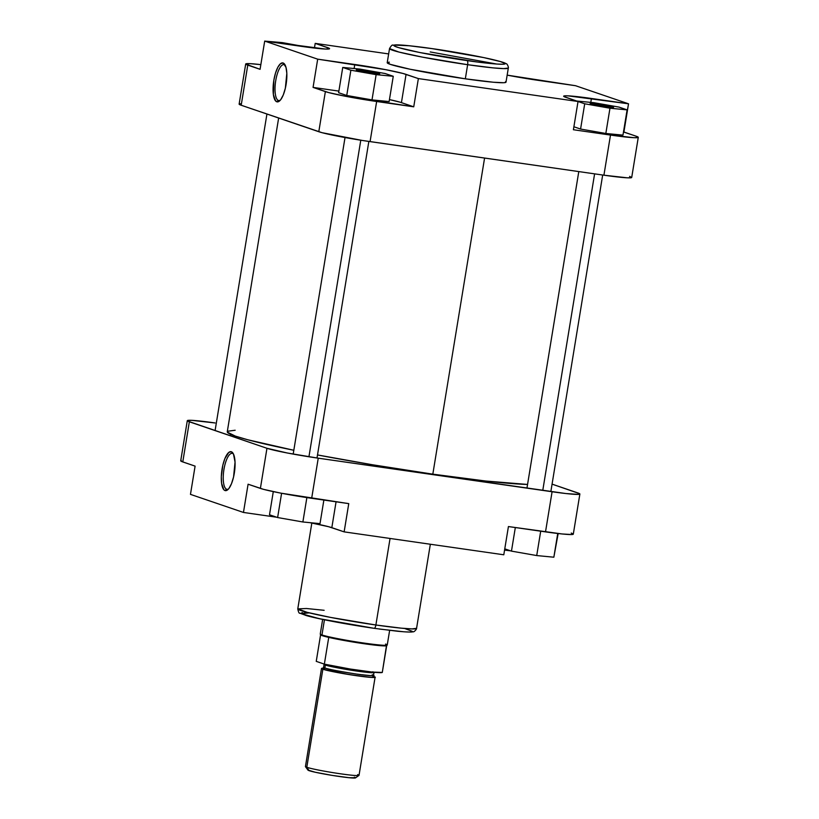 <?xml version="1.0" encoding="UTF-8"?>
<svg xmlns="http://www.w3.org/2000/svg" width="819" height="819" viewBox="0 0 819 819"><rect width="100%" height="100%" fill="white"/><g stroke="black" fill="none" stroke-linecap="round" stroke-linejoin="round"><path stroke-width="1.23" d="M598.157 104.177L598.341 105.528L598.157 104.177L612.981 107.043L605.548 106.705A11.875 0.686 -170.7 0 1 590.141 103.563A11.875 0.686 -170.7 0 1 598.157 104.177A11.875 0.686 -170.7 0 1 613.554 107.391A11.875 0.686 -170.7 0 1 605.548 106.705L590.724 103.839L598.157 104.177M293.468 45.209A11.875 0.686 -170.7 0 0 286.711 44.124L281.152 43.448A11.875 0.686 -170.7 0 1 286.711 44.124L293.519 45.219M364.322 70.608L364.506 71.949L364.322 70.608L379.136 73.464L371.703 73.126A11.875 0.686 -170.7 0 1 356.296 69.984A11.875 0.686 -170.7 0 1 364.322 70.608A11.875 0.686 -170.7 0 1 379.709 73.823A11.875 0.686 -170.7 0 1 371.703 73.126L356.879 70.27L364.322 70.608M284.316 64.681A18.182 5.876 -81.8 0 0 275.727 80.661A18.182 5.876 -81.8 0 0 278.45 100.491L276.791 101.781A19.687 6.368 98.2 0 1 273.843 80.293A19.687 6.368 98.2 0 1 283.139 62.991L284.316 64.681A18.182 5.876 98.2 0 1 285.258 65.295A18.182 5.876 -81.8 0 0 284.316 64.681L286.005 67.414L286.824 73.341L285.35 88.217L283.292 94.891L280.722 99.672L278.04 101.812L275.655 100.993L273.392 94.625L273.843 80.293L275.532 73.034L277.887 67.189L280.559 63.667L283.139 62.991A19.687 6.368 98.2 0 1 284.746 64.384A19.687 6.368 98.2 0 1 286.271 83.292A19.687 6.368 98.2 0 1 279.494 101.003A19.687 6.368 98.2 0 1 276.791 101.781L278.45 100.491A18.182 5.876 98.2 0 1 275.645 81.204A18.182 5.876 98.2 0 1 283.968 64.588A18.182 5.876 98.2 0 1 284.316 64.681M389.342 62.162L387.367 62.52L390.233 64.343L410.135 69.257L465.325 78.819L467.639 64.701A3.767 1.218 -81.8 0 0 467.076 60.586C452.323 58.61 410.391 51.546 396.693 47.021C384.428 42.69 415.837 46.161 432.002 48.618C446.754 50.594 488.677 57.658 502.375 62.193C514.639 66.513 483.23 63.053 467.076 60.586A3.767 1.218 98.2 0 1 467.639 64.701L492.966 67.864L503.716 68.612L508.323 68.049A60.186 3.46 -170.7 0 1 467.639 64.701L465.325 78.819A60.186 3.46 9.3 0 0 506.009 82.166L508.323 68.049C508.865 67.701 507.186 63.391 506.152 63.718C505.221 63.135 504.033 62.254 491.39 59.244C474.703 55.508 454.883 51.966 431.92 48.597A3.767 1.218 98.2 0 1 432.002 48.618L483.732 57.586L500.409 61.568L505.19 63.606L503.214 64.24L496.611 64.046L477.047 61.957L419.809 52.539L398.669 47.635L394.287 45.997L394 45.301L394.666 45.086L409.162 45.751L432.002 48.618A3.767 1.218 -81.8 0 0 431.92 48.597C413.022 45.946 400.921 44.717 395.618 44.891L392.956 45.188C392.332 44.564 391.185 45.7 389.527 48.587L398.904 52.047L422.522 57.156L467.639 64.701A60.186 3.46 -170.7 0 1 389.527 48.587L387.213 62.715A60.186 3.46 9.3 0 0 465.325 78.819L493.488 82.248L503.88 82.719L505.855 82.361L505.558 81.624M496.816 64.056L430.221 51.935M279.156 100.594L278.45 100.491L279.156 100.594M638.277 137.346A41.104 2.365 -170.7 0 1 610.493 135.063L573.402 129.74L610.493 135.063L603.92 175.194A41.104 2.365 9.3 0 0 631.705 177.477L638.277 137.346A41.104 2.365 -170.7 0 0 636.22 136.23L638.175 137.479L633.978 137.694L610.493 135.063L603.92 175.194L370.075 141.615L376.648 101.495L413.738 106.818L345.679 96.304L328.603 92.557L313.063 87.398L317.69 59.163L354.77 64.486A41.104 2.365 -170.7 0 1 406.06 74.375L401.433 102.621A41.104 2.365 9.3 0 0 389.445 99.601L399.989 102.16L413.738 106.818L418.366 78.583L578.03 101.505L565.714 97.307A41.104 2.365 -170.7 0 1 563.656 96.192A41.104 2.365 -170.7 0 1 591.441 98.475L628.531 103.798L623.904 132.033L636.22 136.23L623.484 131.972L628.531 103.798L575.542 85.708L538.452 80.385A41.104 2.365 -170.7 0 1 507.166 75.133L575.542 85.708L628.531 103.798L567.956 95.843L565.11 95.813L563.759 96.058L563.963 96.56L578.03 101.505L418.366 78.583L402.825 73.423L385.739 69.676L317.69 59.163L264.701 41.083L260.073 69.318L245.71 64.087L250.01 63.647L260.841 64.629A41.104 2.365 -170.7 0 0 245.7 64.005A41.104 2.365 -170.7 0 0 247.768 65.121L241.195 105.241L322.031 132.688L362.326 140.458L603.92 175.194L627.405 177.825L631.603 177.61L629.647 176.361M313.063 87.398L338.882 91.104L313.063 87.398L317.69 59.163L264.701 41.083L325.266 49.038L328.122 49.068L329.473 48.823L329.269 48.321L315.202 43.376L388.656 53.921L315.202 43.376L327.508 47.574L327.262 49.089L327.508 47.574A41.104 2.365 -170.7 0 1 329.576 48.69A41.104 2.365 -170.7 0 1 301.791 46.407L264.701 41.083L260.073 69.318L247.768 65.121L241.195 105.241L318.796 131.726L325.368 91.605L313.063 87.398M338.616 92.701L346.744 95.475L372 99.898L389.127 101.556L372 99.898L376.136 74.642L393.263 76.29L385.145 73.526L359.889 69.093L342.751 67.434L350.88 70.209L376.136 74.642L393.263 76.29L389.127 101.556L393.263 76.29L385.145 73.526L359.889 69.093L342.751 67.434L338.616 92.701L342.751 67.434L350.88 70.209L346.744 95.475L338.616 92.701M605.835 133.477L622.972 135.135L605.835 133.477L580.579 129.054L605.835 133.477L609.971 108.21L627.108 109.869L618.98 107.094L593.734 102.672L576.596 101.013L584.715 103.788L609.971 108.21L605.835 133.477M573.894 126.761L580.579 129.054L584.715 103.788L609.971 108.21L627.108 109.869L622.972 135.135L627.108 109.869L618.98 107.094L593.734 102.672L576.596 101.013L584.715 103.788L580.579 129.054L573.894 126.761M240.581 103.747L239.23 103.993L239.435 104.494L241.195 105.241A41.104 2.365 9.3 0 1 239.128 104.126L245.7 64.005M578.03 101.505L573.402 129.74L578.03 101.505M314.435 48.065L315.202 43.376L314.435 48.065M370.075 141.615L376.648 101.495A41.104 2.365 -170.7 0 1 325.368 91.605L318.796 131.726A41.104 2.365 9.3 0 0 370.075 141.615M591.441 98.475L590.796 102.385L591.441 98.475M354.77 64.486L354.115 68.53L354.77 64.486M418.366 78.583L413.738 106.818L401.433 102.621L406.06 74.375L418.366 78.583M280.231 100.276A18.182 5.876 98.2 0 1 278.798 100.583A18.182 5.876 98.2 0 1 278.45 100.491A18.182 5.876 -81.8 0 0 280.231 100.276M542.362 80.948L509.049 75.502L542.362 80.948M346.744 95.475L350.88 70.209L376.136 74.642L372 99.898L346.744 95.475M308.323 47.307L282.279 42.608L265.121 41.145L282.279 42.608L308.323 47.307M432.821 474.16A158.395 9.122 9.3 0 0 527.559 484.449L485.841 481.04L432.821 474.16L484.582 158.057L432.821 474.16L372.297 464.731L317.506 454.944A158.395 9.122 9.3 0 0 432.821 474.16M235.166 430.241L227.672 431.244M227.313 432.094L235.227 436.056L247.676 439.742L293.816 450.276A158.395 9.122 9.3 0 1 227.272 431.767L278.644 118.028M226.668 489.26A18.182 5.876 -81.8 0 0 228.45 489.035A18.182 5.876 98.2 0 1 227.017 489.342A18.182 5.876 98.2 0 1 226.668 489.26L227.375 489.363L226.668 489.26A18.182 5.876 98.2 0 1 223.863 469.963A18.182 5.876 98.2 0 1 232.186 453.357A18.182 5.876 98.2 0 1 232.535 453.439L231.367 451.75A19.687 6.368 98.2 0 1 232.975 453.142A19.687 6.368 98.2 0 1 234.49 472.051A19.687 6.368 98.2 0 1 227.713 489.772A19.687 6.368 98.2 0 1 225.01 490.54L226.668 489.26L225.01 490.54L223.874 489.762L221.611 483.384L221.314 476.638L222.809 465.315L224.867 458.63L228.777 452.426L231.367 451.75L233.466 454.023A18.182 5.876 -81.8 0 0 232.535 453.439A18.182 5.876 98.2 0 1 233.476 454.054L235.043 462.111L233.569 476.975L231.511 483.66L228.951 488.431L227.59 489.864L225.01 490.54A19.687 6.368 98.2 0 1 222.072 469.062A19.687 6.368 98.2 0 1 231.367 451.75L232.535 453.439A18.182 5.876 -81.8 0 0 223.945 469.42A18.182 5.876 -81.8 0 0 226.668 489.26M430.344 544.246L416.574 628.337L411.957 628.91L401.218 628.153L375.88 624.999A3.767 1.218 98.2 0 1 374.181 628.327A3.767 1.218 98.2 0 1 374.109 628.306A3.767 1.218 -81.8 0 0 374.181 628.327A3.767 1.218 -81.8 0 0 375.88 624.999A60.186 3.46 9.3 0 0 416.574 628.337C416.973 628.838 414.004 632.381 413.134 631.746C412.07 632.002 410.667 632.463 397.655 631.265L374.181 628.327C348.935 624.733 318.755 619.092 306.705 615.683L299.949 613.216C299.16 613.605 298.433 612.162 297.778 608.886A60.186 3.46 9.3 0 0 375.88 624.999L390.059 538.462L375.88 624.999L330.774 617.444L307.145 612.336L297.778 608.886L306.48 608.507L324.14 610.298M181.306 460.524L180.733 460.902L181.716 461.527L195.096 466.124L190.469 494.369L243.458 512.448L248.085 484.213L263.626 489.373L280.702 493.12L348.761 503.624L344.134 531.869L503.798 554.791L508.425 526.556L562.151 533.968L571.846 534.541L573.29 534.07L571.232 533.046M379.197 629.023L403.644 631.766M406.337 631.92L408.538 631.992M410.247 631.961L411.435 631.838M412.223 631.326L404.975 628.603M306.797 612.725L304.596 612.663M302.887 612.694L301.699 612.817M300.911 613.329L305.692 615.366L322.369 619.338L368.837 627.538M504.565 550.102L510.677 550.859A41.104 2.365 9.3 0 0 504.565 550.102M553.879 557.022L558.159 533.538L553.879 557.022M243.458 512.448L276.638 517.219L243.458 512.448L248.085 484.213L260.391 488.411L266.963 448.29L187.602 421.058L187.397 420.556L191.595 420.331L215.08 422.962A41.104 2.365 -170.7 0 0 187.295 420.69L180.723 460.81A41.104 2.365 9.3 0 0 182.78 461.926L195.096 466.124L190.469 494.369L243.458 512.448M579.872 494.031L573.3 534.162A41.104 2.365 9.3 0 1 545.515 531.879L552.088 491.748A41.104 2.365 -170.7 0 0 579.872 494.031A41.104 2.365 -170.7 0 0 577.804 492.915L552.067 484.131L579.565 493.662L579.77 494.164L578.419 494.41L565.847 493.54L318.243 458.179L311.67 498.3L348.761 503.624L344.134 531.869L331.828 527.661A41.104 2.365 9.3 0 0 309.951 522.665L328.593 526.709L344.134 531.869L503.798 554.791L508.425 526.556L545.515 531.879L552.088 491.748L318.243 458.179L287.274 452.989L266.963 448.29L189.353 421.795L182.78 461.926L189.353 421.795A41.104 2.365 -170.7 0 1 187.295 420.69M266.963 448.29L260.391 488.411A41.104 2.365 9.3 0 0 311.67 498.3L318.243 458.179A41.104 2.365 -170.7 0 1 266.963 448.29M331.828 527.661L336.066 501.801L331.828 527.661M309.285 612.868L301.279 613.687L319.39 618.703L374.109 628.306M553.849 557.207L536.721 555.558L511.466 551.126L504.77 548.843L511.466 551.126L515.325 527.549L511.466 551.126L536.721 555.558L540.704 531.193L536.721 555.558L553.849 557.207L557.739 533.486L553.849 557.207M320.014 523.638L302.876 521.979L277.621 517.547L269.502 514.772L273.29 491.625L269.502 514.772L277.621 517.547L281.593 493.284L277.621 517.547L302.876 521.979L306.869 497.594L302.876 521.979L320.014 523.638L323.874 500.051L320.014 523.638M372.778 676.207L375.02 677.333L370.956 677.395L348.986 674.549L369.144 677.221L374.334 677.374L373.372 676.453C378.736 678.009 373.147 677.753 356.613 675.695C336.855 672.542 325.727 670.392 323.208 669.256A1.505 1.423 108.8 0 0 324.867 667.976C327.242 669.041 337.745 671.068 356.388 674.047C371.99 675.992 377.262 676.228 372.205 674.764L373.945 676.729M372.686 671.795C377.743 673.259 372.481 673.013 356.879 671.078C338.227 668.099 327.723 666.072 325.358 664.997A1.505 1.423 108.8 0 0 325.327 664.363A1.505 1.423 -71.2 0 1 325.358 664.997A25.266 1.454 -170.7 0 1 324.089 664.311L324.109 664.055M321.498 668.468L305.436 766.553A27.15 1.566 9.3 0 0 306.797 767.29A27.15 1.566 -170.7 0 1 305.467 766.656L307.954 770.106A24.14 1.392 9.3 0 0 309.132 770.669L306.797 767.29L322.86 669.205A27.15 1.566 -170.7 0 1 321.498 668.468A27.15 1.566 -170.7 0 1 323.024 668.202M322.655 619.41L320.26 634.029A33.937 1.955 9.3 0 0 321.959 634.95L324.447 619.778L321.959 634.95A33.937 1.955 -170.7 0 1 320.27 634.101L320.536 634.807A33.569 1.935 9.3 0 0 322.205 635.646L321.959 634.95L322.205 635.646A33.569 1.935 9.3 0 0 328.736 637.387L324.355 664.137A33.569 1.935 9.3 0 0 359.695 670.474A33.569 1.935 9.3 0 0 382.289 672.45L386.67 645.7A33.569 1.935 -170.7 0 1 364.076 643.724A33.569 1.935 -170.7 0 1 328.736 637.387A33.569 1.935 9.3 0 0 364.076 643.724A33.569 1.935 9.3 0 0 386.67 645.7A33.569 1.935 9.3 0 0 386.742 645.648L387.213 645.065A33.937 1.955 -170.7 0 1 358.384 642.229A33.937 1.955 -170.7 0 1 321.959 634.95A33.937 1.955 9.3 0 0 358.937 642.321A33.937 1.955 9.3 0 0 387.244 645.003L389.639 630.384M322.737 668.345L323.597 667.29L324.867 667.976L325.358 664.997L324.867 667.976A25.266 1.454 9.3 0 0 352.395 673.453A25.266 1.454 9.3 0 0 373.474 675.45L373.955 672.481A25.266 1.454 -170.7 0 1 352.887 670.485A25.266 1.454 -170.7 0 1 325.358 664.997L324.089 664.311L323.597 667.29A25.266 1.454 9.3 0 0 324.867 667.976A1.505 1.423 -71.2 0 1 323.208 669.256L348.976 674.528L322.86 669.205L306.797 767.29A27.15 1.566 9.3 0 0 336.384 773.187A27.15 1.566 9.3 0 0 359.029 775.337L375.092 677.241A27.15 1.566 -170.7 0 1 352.446 675.102A27.15 1.566 -170.7 0 1 322.86 669.205L321.56 668.376L323.28 668.202M307.934 770.065L315.346 772.266L332.36 775.429L349.017 777.702L355.559 777.763M354.975 777.395L354.351 777.159M373.72 676.504A27.15 1.566 -170.7 0 1 375.092 677.241M323.628 668.273L321.877 668.58L323.208 669.256L324.774 668.304M320.628 634.612L328.736 637.387L324.355 664.137L316.247 661.363L324.355 664.137L350.174 669.021L372.082 672.051L382.289 672.45L386.527 645.29M316.247 661.363L320.577 634.879L316.247 661.363M385.544 644.082A33.937 1.955 -170.7 0 1 387.213 645.065M357.657 774.6A27.15 1.566 -170.7 0 1 358.968 775.409A27.15 1.566 -170.7 0 1 335.616 773.064A27.15 1.566 -170.7 0 1 306.797 767.29L309.132 770.669A24.14 1.392 9.3 0 0 334.756 775.808A24.14 1.392 9.3 0 0 355.507 777.886L358.968 775.409M594.604 173.853L542.772 490.417L594.604 173.853M230.671 434.326L230.426 435.821L230.671 434.326M360.78 140.213L308.937 456.767L360.78 140.213M297.778 608.886L311.834 523.024M550.849 491.574L602.682 175.02M526.955 488.144L578.787 171.591M215.09 430.589L266.933 114.025M317.004 457.995L368.847 141.441M293.192 454.095L345.024 137.541"/></g></svg>
